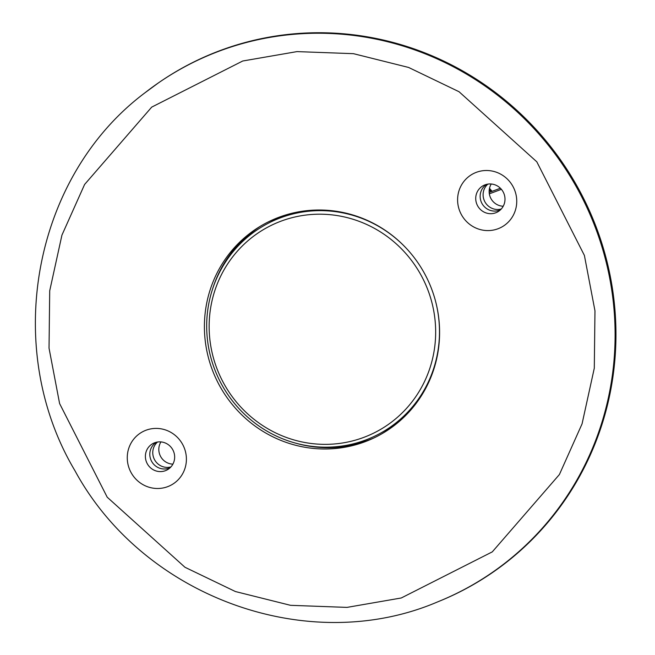 <?xml version="1.0" encoding="UTF-8"?>
<svg xmlns="http://www.w3.org/2000/svg" width="655" height="655" viewBox="0 0 655 655"><rect width="100%" height="100%" fill="white"/><g stroke="black" fill="none" stroke-linecap="round" stroke-linejoin="round"><path stroke-width="0.98" d="M151.706 107.117L84.601 184.464L61.93 235.137L49.706 290.828L49.035 348.173L59.605 403.562L107.207 497.194L184.972 567.271L235.407 591.539L290.533 605.318L346.994 607.39L401.269 597.982L492.29 551.87L559.403 474.531L582.066 423.859L594.298 368.159L594.969 310.822L584.399 255.434L536.797 161.801L459.032 91.716L408.597 67.449L353.471 53.677L297.002 51.606L242.727 61.005L151.706 107.117M251.798 232.124A120.643 117.188 -118.3 0 0 212.638 288.847A120.643 117.188 61.7 0 1 255.737 229.185A120.643 117.188 -118.3 0 0 251.798 232.124M295.749 443.181A120.643 117.188 -118.3 0 0 369.281 440.029A120.643 117.188 61.7 0 1 310.945 446.456A120.643 117.188 61.7 0 1 295.749 443.181M395.055 424.899A120.25 116.811 61.7 0 1 367.668 440.7A120.25 116.811 61.7 0 1 220.809 387.866A120.25 116.811 61.7 0 1 248.941 234.097A120.25 116.811 61.7 0 1 254.296 230.159A120.25 116.811 61.7 0 1 416.187 260.289A120.25 116.811 61.7 0 1 395.055 424.899M175.204 482.44A30.236 29.377 61.7 0 1 133.661 476.537A30.236 29.377 61.7 0 1 138.459 434.462A30.236 29.377 61.7 0 1 180.002 440.357A30.236 29.377 61.7 0 1 175.204 482.44M150.928 444.851A14.967 14.541 -118.3 0 0 148.3 465.345A14.967 14.541 -118.3 0 0 168.45 469.095A14.967 14.541 -118.3 0 0 169.121 468.603A14.967 14.541 -118.3 0 0 172.617 449.461A14.967 14.541 -118.3 0 0 154.334 442.886A14.967 14.541 -118.3 0 0 150.928 444.851M505.545 224.534A30.236 29.377 61.7 0 1 463.994 218.631A30.236 29.377 61.7 0 1 468.8 176.555A30.236 29.377 61.7 0 1 510.343 182.45A30.236 29.377 61.7 0 1 505.545 224.534M481.269 186.945A14.967 14.541 -118.3 0 0 478.641 207.439A14.967 14.541 -118.3 0 0 498.791 211.188A14.967 14.541 -118.3 0 0 499.454 210.697A14.967 14.541 -118.3 0 0 502.958 191.555A14.967 14.541 -118.3 0 0 484.675 184.98A14.967 14.541 -118.3 0 0 481.269 186.945M437.827 601.806A296.379 287.905 -118.3 0 0 505.333 562.866A296.379 287.905 -118.3 0 0 557.413 157.167A296.379 287.905 -118.3 0 0 158.404 82.907L145.173 92.633C33.176 176.359 1.556 347.797 75.038 470.863C143.838 597.466 308.677 657.137 437.827 601.806L438.621 601.486A296.478 287.995 -118.3 0 0 506.151 562.53A296.478 287.995 -118.3 0 0 558.248 156.701A296.478 287.995 -118.3 0 0 159.108 82.424L158.404 82.907A296.379 287.905 -118.3 0 0 145.214 92.601M156.488 442.215A14.476 14.066 -118.3 0 0 155.161 443.124A14.476 14.066 -118.3 0 0 151.993 461.996A14.476 14.066 -118.3 0 0 170.194 467.67M486.821 184.309A14.476 14.066 -118.3 0 0 485.502 185.218A14.476 14.066 -118.3 0 0 482.326 204.09A14.476 14.066 -118.3 0 0 500.535 209.764M157.536 442.01A14.476 14.066 -118.3 0 0 154.539 459.687A14.476 14.066 -118.3 0 0 170.939 466.9A14.476 14.066 -118.3 0 1 165.224 467.252A14.476 14.066 -118.3 0 1 153.401 456.961A14.476 14.066 -118.3 0 1 157.536 442.01M487.877 184.104A14.476 14.066 -118.3 0 0 484.872 201.781A14.476 14.066 -118.3 0 0 501.28 208.994A14.476 14.066 -118.3 0 1 495.557 209.346A14.476 14.066 -118.3 0 1 483.742 199.054A14.476 14.066 -118.3 0 1 487.877 184.104M334.656 446.857A120.643 117.188 -118.3 0 0 373.465 438.17M259.593 226.72A120.643 117.188 -118.3 0 0 230.986 254.336M403.415 417.694A119.03 115.624 61.7 0 1 382.872 431.907L379.515 433.716A119.03 115.624 61.7 0 1 317.732 446.898A119.03 115.624 61.7 0 1 206.8 320.631A119.03 115.624 61.7 0 1 266.642 224.116A119.03 115.624 61.7 0 1 328.417 210.935A119.03 115.624 61.7 0 1 408.204 250.366M435.509 301.079A119.03 115.624 61.7 0 1 439.358 337.202A119.03 115.624 61.7 0 1 379.515 433.716M317.208 444.074A115.812 112.504 61.7 0 1 209.264 321.212A115.812 112.504 61.7 0 1 327.606 214.48A115.812 112.504 61.7 0 1 435.542 337.341A115.812 112.504 61.7 0 1 317.208 444.074M266.642 224.116L269.999 222.307A119.03 115.624 61.7 0 1 293.178 212.973M160.925 441.912A14.476 14.066 -118.3 0 0 171.274 463.994A14.476 14.066 -118.3 0 0 172.887 464.133M491.258 184.006A14.476 14.066 -118.3 0 0 501.615 206.088A14.476 14.066 -118.3 0 0 503.228 206.227M492.044 191.35L489.875 188.714A78.821 76.561 -118.3 0 0 489.465 188.493M489.875 188.714L489.367 189.017M491.111 191.702A119.521 116.107 -118.3 0 0 489.228 190.032M489.334 193.823L501.402 189.328M491.512 191.547L489.277 189.582M489.179 192.414L500.395 188.239"/></g></svg>
